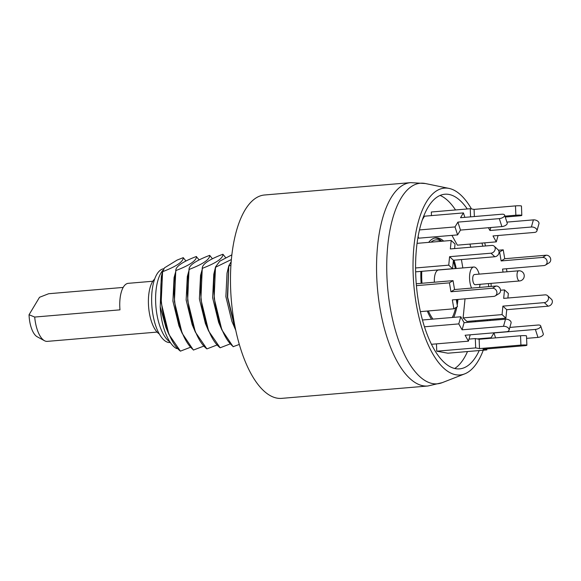 <?xml version="1.0" encoding="UTF-8"?>
<svg xmlns="http://www.w3.org/2000/svg" width="581" height="581" viewBox="0 0 581 581"><rect width="100%" height="100%" fill="white"/><g stroke="black" fill="none" stroke-linecap="round" stroke-linejoin="round"><path stroke-width="0.87" d="M479.223 350.554A87.629 36.037 85.2 0 1 463.892 367.846A87.629 36.037 85.2 0 1 418.552 302.214A87.629 36.037 -94.8 0 1 449.236 194.49A87.629 36.037 -94.8 0 1 467.255 208.957M481.976 243.069A87.629 36.037 -94.8 0 1 482.796 246.191M487.277 320.727A87.629 36.037 85.2 0 0 487.408 319.717M488.665 286.658A87.629 36.037 85.2 0 0 488.498 283.586M471.481 208.928A93.752 38.557 -94.8 0 0 449.026 188.411A93.752 38.557 -94.8 0 0 416.199 303.66A93.752 38.557 85.2 0 0 464.706 373.873A93.752 38.557 85.2 0 0 483.269 350.212M490.11 320.487A93.752 38.557 85.2 0 0 490.226 319.477M491.185 286.448A93.752 38.557 85.2 0 0 491.01 283.375M484.707 242.836A93.752 38.557 -94.8 0 1 485.484 245.966M410.629 182.637L264.551 194.991A102.045 41.97 85.2 0 0 256.25 197.823A102.045 41.97 -94.8 0 0 232.422 310.552A102.045 41.97 -94.8 0 0 281.749 398.363L427.819 386.009L442.221 382.654A100.658 41.396 85.2 0 1 390.149 307.269A100.658 41.396 -94.8 0 1 425.386 183.531L410.629 182.637A102.045 41.97 -94.8 0 0 380.018 308.402A102.045 41.97 85.2 0 0 427.819 386.009M230.25 343.879L220.148 347.787C205.122 336.414 196.305 292.664 202.529 268.248C216.19 263.011 223.002 258.356 222.973 254.282L225.66 257.666M231.841 254.856L219.858 261.13L215.566 266.875L213.779 274.297L212.639 297.777L218.659 322.44L221.855 329.892L233.119 346.69L239.336 344.431M231.173 261.697L228.805 265.757L227.018 273.179L225.878 296.659L231.899 321.322L235.792 330.357M228.805 265.757L227.665 297.276L235.545 329.18M229.008 266.011L230.911 265.256M215.566 266.875L215.769 267.129C209.545 291.546 218.369 335.295 233.388 346.668M215.769 267.129L231.354 259.554M215.5 267.151L214.135 298.155L221.855 329.892M228.747 266.033L227.374 297.029L235.094 328.766M199.181 259.903L196.225 256.548C182.565 261.777 175.752 266.432 175.782 270.506L174.409 301.503L182.129 333.24L193.4 350.052L203.771 346.116M182.129 333.24L178.933 325.796L172.913 301.14L174.053 277.667L176.043 270.485C169.826 294.908 178.643 338.658 193.662 350.023M209.734 255.408L209.465 255.429C195.804 260.666 188.992 265.314 189.021 269.388L187.648 300.392L195.376 332.136L206.901 348.905C191.883 337.532 183.066 293.783 189.29 269.366C202.943 264.137 209.756 259.482 209.734 255.408L212.421 258.785M195.369 332.129L192.18 324.685L186.152 300.021L187.3 276.541L189.29 269.366M222.973 254.282L222.705 254.311C209.051 259.54 202.232 264.195 202.261 268.269L200.888 299.266L208.608 331.003L220.148 347.787M208.608 331.003L205.42 323.559L199.392 298.895L200.539 275.416L202.529 268.248M177.292 348.353L176.682 348.607C168.091 344.424 160.937 325.215 160.225 306.833L161.293 276.781L162.6 271.371L161.169 302.643L168.897 334.387L180.422 351.149C165.403 339.776 156.587 296.027 162.803 271.61C176.471 266.367 183.284 261.719 183.247 257.644L177.082 260.099L164.445 267.863L162.803 271.61M160.225 306.833L165.934 327.459M185.942 261.022L183.247 257.644M217.011 344.998L206.901 348.905M176.043 270.485C189.704 265.256 196.523 260.6 196.487 256.526M190.532 347.235L180.422 351.149M162.97 270.223A38.164 15.694 85.2 0 0 156.028 307.756A38.164 15.694 85.2 0 0 169.95 341.94M163.769 268.742A37.053 15.237 85.2 0 0 152.883 314.379A37.053 15.237 -94.8 0 0 170.233 342.558L170.356 342.55M154.633 279.069A28.81 11.852 85.2 0 0 149.375 313.006A28.81 11.852 -94.8 0 0 159.274 333.93M157.102 332.092L47.286 341.374A25.513 10.494 -94.8 0 1 44.49 340.727A25.513 10.494 -94.8 0 1 37.126 329.318A25.513 10.494 -94.8 0 1 34.7 317.052L29.05 314.742A20.8 8.555 -94.8 0 0 37.199 336.777L44.49 340.727M123.172 287.428L48.695 293.725L39.523 297.29L29.05 314.742M34.7 317.052L119.976 309.847A25.513 10.494 -94.8 0 1 128.263 283.325L152.803 281.248M498.462 250.222L503.226 249.823L504.744 258.719L501.134 260.934L499.616 252.038L503.226 249.823M499.057 252.081L499.616 252.038M454.734 368.477A88.9 36.559 85.2 0 0 467.502 351.549M475.265 321.743A88.9 36.559 85.2 0 0 475.396 320.734M440.1 195.412A88.9 36.559 -94.8 0 1 455.526 209.952M469.942 244.085A88.9 36.559 -94.8 0 1 470.755 247.208M427.311 311.046A44.904 18.469 85.2 0 0 431.538 319.23M453.725 317.357A44.904 18.469 85.2 0 0 456.862 306.957M457.211 305.061A44.904 18.469 85.2 0 0 457.959 299.426M456.201 268.502A44.904 18.469 85.2 0 0 454.073 260.186M443.652 241.1A44.904 18.469 85.2 0 0 435.83 237.861A44.904 18.469 85.2 0 0 428.669 242.371M420.898 271.392A44.904 18.469 85.2 0 0 421.152 283.339M422.293 219.85L424.486 216.197L463.413 212.907L460.53 217.715L501.94 214.215A4.205 1.896 -18 0 1 504.62 215.115L507.213 223.082A4.205 1.896 162 0 1 501.89 226.583L460.479 230.083L457.886 222.124L499.297 218.623A4.205 1.896 -18 0 0 504.62 215.115M460.479 230.083L457.596 234.898L418.669 238.188L418.095 236.445M436.469 343.872L436.752 351.2L447.907 353.204L486.834 349.915L483.007 349.225L524.418 345.724A4.205 0.421 177.8 0 0 526.873 345.245A4.205 0.421 177.8 0 0 520.917 345.092L479.507 348.593L475.679 347.91L436.752 351.2M465.025 298.83L463.122 317.894L466.957 321.446L505.884 318.156L506.734 309.688L548.144 306.18L544.31 302.628A4.205 3.493 -47.2 0 0 548.115 299.854A4.205 3.493 -47.2 0 0 547.556 295.671A4.205 3.493 -47.2 0 0 545.08 294.872L503.669 298.373L504.511 289.904L508.346 293.456L507.888 298.017M461.408 259.569L462.839 267.935M451.924 235.378L457.37 245.153L496.305 241.856L493 235.937L534.411 232.436A4.205 2.578 -164.3 0 0 536.946 230.86A4.205 2.578 -164.3 0 0 535.486 228.115A4.205 2.578 -164.3 0 0 531.383 227.011L489.972 230.512L490.814 227.52M431.465 215.609L431.327 212L470.254 208.71L474.081 209.392L515.492 205.892A4.205 0.421 -2.2 0 1 521.447 206.044L521.811 215.377A4.205 0.421 177.8 0 0 515.855 215.224L504.954 216.147M432.99 319.107A42.863 17.626 -94.8 0 1 428.379 310.951M421.988 283.267A42.863 17.626 -94.8 0 1 421.77 271.32M431.058 242.168A42.863 17.626 -94.8 0 1 432.518 241.079A42.863 17.626 85.2 0 1 441.262 241.304M441.8 241.26A44.904 18.469 85.2 0 0 434.908 237.992M452.279 317.48A42.863 17.626 85.2 0 0 455.686 307.676M456.71 302.127A42.863 17.626 85.2 0 0 457.036 299.505M455.33 268.575A42.863 17.626 85.2 0 0 453.347 260.971M434.37 282.221A12.651 5.207 -94.8 0 1 437.522 270.347A12.651 5.207 -94.8 0 1 438.546 269.991L473.769 267.013A12.651 5.207 85.2 0 0 472.738 267.362A12.651 5.207 -94.8 0 0 471.569 288.103M479.485 287.435A12.651 5.207 85.2 0 0 480.015 284.305M479.151 274.138A12.651 5.207 85.2 0 0 473.769 267.013M475.265 284.705A5.106 2.099 -94.8 0 1 472.803 280.318A5.106 2.099 -94.8 0 1 473.994 274.682A5.106 2.099 85.2 0 1 474.408 274.537L518.71 270.797A5.106 2.099 85.2 0 0 518.296 270.935A5.106 2.099 -94.8 0 0 517.105 276.571A5.106 2.099 -94.8 0 0 519.574 280.964L475.265 284.705M419.431 229.938L455.003 226.931L457.886 222.124M457.596 234.898L455.003 226.931M464.865 217.352L463.413 212.907M415.618 271.843L452.57 268.72L453.42 260.244L449.585 256.693L490.996 253.193A4.205 3.493 -47.2 0 0 494.809 250.411A4.205 3.493 -47.2 0 0 494.242 246.228A4.205 3.493 -47.2 0 0 491.773 245.436L450.355 248.937L451.205 240.461L417.035 243.352M494.242 246.228L498.077 249.786A4.205 3.493 132.8 0 1 498.636 253.97A4.205 3.493 132.8 0 1 494.83 256.744L453.42 260.244M451.205 240.461L455.032 244.02L454.582 248.581M415.56 267.972L448.743 265.161L449.585 256.693M452.57 268.72L448.743 265.161M420.397 311.627L453.863 308.801L457.472 306.586L456.274 299.571M492.368 288.256L495.971 286.041A4.205 3.755 58.4 0 1 500.256 288.946A4.205 3.755 58.4 0 1 498.868 293.695L495.259 295.911A4.205 3.755 -121.6 0 0 496.646 291.161A4.205 3.755 -121.6 0 0 492.368 288.256L450.95 291.756L449.433 282.86L416.403 285.649M495.971 286.041L454.56 289.541L450.95 291.756M416.243 283.753L453.042 280.645L454.56 289.541M453.863 308.801L452.345 299.905L493.756 296.397A4.205 3.755 -121.6 0 0 495.259 295.911M453.042 280.645L449.433 282.86M503.502 326.319L505.506 319.187A4.205 2.578 15.7 0 1 509.602 320.284A4.205 2.578 15.7 0 1 511.062 323.029L509.058 330.168A4.205 2.578 -164.3 0 0 507.598 327.423A4.205 2.578 -164.3 0 0 503.502 326.319L462.084 329.819L458.779 323.9L424.479 326.798M505.506 319.187L464.088 322.687L462.084 329.819M422.467 320L460.784 316.761L464.088 322.687M431.48 344.293L468.417 341.17L465.112 335.244L506.523 331.744A4.205 2.578 -164.3 0 0 509.058 330.168M470.203 334.816L468.417 341.17M460.784 316.761L458.779 323.9M520.917 345.092L520.554 335.76A4.205 0.421 -2.2 0 1 526.509 335.912L526.873 345.245M520.554 335.76L479.143 339.26L479.507 348.593M468.998 339.108L475.316 338.57L479.143 339.26M486.798 348.905L486.834 349.915M475.316 338.57L475.679 347.91M540.7 325.934L543.293 333.901A4.205 1.896 162 0 1 537.97 337.401L535.377 329.434A4.205 1.896 -18 0 0 540.7 325.934A4.205 1.896 -18 0 0 538.021 325.033L509.835 327.415M535.377 329.434L493.966 332.935L495.571 337.873M477.241 338.919L491.083 337.75L493.966 332.935M537.97 337.401L526.604 338.36M491.083 337.75L491.235 338.236M500.539 290.239L504.511 289.904M544.31 302.628L502.899 306.129L506.734 309.688M463.122 317.894L502.057 314.604L502.899 306.129M547.556 295.671L551.391 299.222A4.205 3.493 132.8 0 1 551.95 303.405A4.205 3.493 132.8 0 1 548.144 306.18M502.057 314.604L505.884 318.156M503.052 272.119L502.529 269.076L543.939 265.575A4.205 3.755 -121.6 0 0 545.443 265.089A4.205 3.755 -121.6 0 0 546.83 260.339A4.205 3.755 -121.6 0 0 542.552 257.434L501.134 260.934M506.973 271.785L506.458 268.749M504.744 258.719L546.155 255.219A4.205 3.755 58.4 0 1 550.439 258.124A4.205 3.755 58.4 0 1 549.052 262.873L545.443 265.089M488.418 227.723L489.972 230.512M506.893 222.109L533.387 219.872A4.205 2.578 15.7 0 1 537.49 220.976A4.205 2.578 15.7 0 1 538.95 223.721L536.946 230.86M496.305 241.856L498.084 235.508M505.252 217.047L519.356 215.856A4.205 0.421 177.8 0 0 521.811 215.377M470.574 216.866L470.254 208.71M474.357 216.546L474.081 209.392M499.297 218.623L501.89 226.583M490.996 253.193L494.83 256.744M546.155 255.219L542.552 257.434M533.387 219.872L531.383 227.011M515.492 205.892L515.855 215.224M464.706 373.873L442.221 382.654M449.026 188.411L425.386 183.531M168.599 333.676L165.701 326.929M519.574 280.964A5.106 5.106 0 0 0 523.989 274.283A5.106 5.106 0 0 0 518.71 270.797"/></g></svg>
